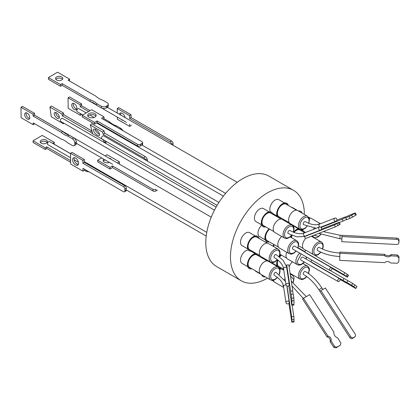 <?xml version="1.0" encoding="UTF-8"?>
<svg xmlns="http://www.w3.org/2000/svg" width="420" height="420" viewBox="0 0 420 420"><rect width="100%" height="100%" fill="white"/><g stroke="black" fill="none" stroke-linecap="round" stroke-linejoin="round"><path stroke-width="0.63" d="M340.111 253.04C331.963 252.567 325.012 250.703 319.263 247.448A1.743 1.008 120 0 0 317.919 247.916A1.743 1.008 120 0 0 317.158 249.669A1.743 1.008 120 0 0 317.52 250.467C323.815 254.027 331.291 256.043 339.938 256.526M286.718 266.868L283.012 260.137L276.082 254.599A1.743 1.008 120 0 0 274.738 255.066A1.743 1.008 120 0 0 273.977 256.82A1.743 1.008 120 0 0 274.339 257.623C279.862 260.946 282.938 264.695 283.574 268.863A1.743 1.418 -8.6 0 1 283.558 268.69A1.743 1.418 -8.6 0 1 284.77 267.267A1.743 1.418 -8.6 0 1 286.718 267.708L286.713 264.962L290.661 291.029L292.745 290.923L293.05 294.116M319.573 226.947A1.743 1.418 -111.4 0 1 319.568 224.102A1.743 1.418 -111.4 0 1 319.725 224.023L316.538 224.737C313.84 224.952 310.847 224.306 307.561 222.789L305.371 221.645A1.743 1.008 120 0 0 304.5 221.734A1.743 1.008 120 0 0 303.361 223.272A1.743 1.008 120 0 0 303.629 224.668L316.234 228.249M305.188 236.245A1.743 1.418 -111.4 0 1 303.592 234.916A1.743 1.418 -111.4 0 1 304.169 232.99A1.743 1.418 -111.4 0 1 304.327 232.916C300.4 234.449 295.617 233.657 289.973 230.538A1.743 1.008 120 0 0 289.102 230.622A1.743 1.008 120 0 0 287.963 232.16A1.743 1.008 120 0 0 288.23 233.557L296.903 236.864L304.883 236.423M285.49 281.505L276.082 272.381A1.743 1.008 120 0 0 274.738 272.848A1.743 1.008 120 0 0 273.977 274.601A1.743 1.008 120 0 0 274.339 275.399C279.862 278.728 282.938 282.471 283.574 286.639A1.743 1.418 -8.6 0 1 283.558 286.466A1.743 1.418 -8.6 0 1 286.031 285.049M321.825 287.894C317.084 280.649 311.598 275.184 305.371 271.509A1.743 1.008 120 0 0 304.5 271.598A1.743 1.008 120 0 0 303.361 273.131A1.743 1.008 120 0 0 303.629 274.533C309.325 277.882 314.412 282.97 318.895 289.79L321.825 287.894L322.838 289.464M265.325 276.848A8.374 4.835 -60 0 1 261.602 274.696L255.953 271.435A7.502 4.331 -60 0 1 255.077 270.606M247.711 248.897L242.062 245.637A7.502 4.331 -60 0 1 240.508 242.198A7.502 4.331 -60 0 1 243.784 234.649A7.502 4.331 -60 0 1 249.564 232.638L255.213 235.904M270.449 211.816A7.502 4.331 -60 0 1 275.1 200.062A7.502 4.331 -60 0 1 278.854 199.689L284.503 202.949M266.333 242.645A7.502 4.331 -60 0 1 266.574 241.621M304.343 214.405A52.238 30.161 120 0 0 293.522 190.323L268.847 176.075A52.238 30.161 120 0 0 242.728 178.663A52.238 30.161 120 0 0 208.598 224.695A52.238 30.161 120 0 0 216.61 266.558L241.285 280.802A52.238 30.161 120 0 0 267.404 278.213A52.238 30.161 120 0 0 267.55 278.129M293.522 190.323A52.238 30.161 120 0 0 267.404 192.906A52.238 30.161 120 0 0 233.279 238.943A52.238 30.161 120 0 0 241.285 280.802M265.209 239.825L259.555 236.56A7.502 4.331 -60 0 1 261.723 225.131M261.602 224.837L255.953 221.571A7.502 4.331 -60 0 1 254.803 215.56A7.502 4.331 -60 0 1 259.702 208.95A7.502 4.331 -60 0 1 263.456 208.577L269.105 211.843M247.711 266.679L242.062 263.413A7.502 4.331 -60 0 1 240.508 259.98A7.502 4.331 -60 0 1 248.362 250.073M291.59 207.365A7.502 4.331 -60 0 1 292.745 207.711L297.612 210.52M290.908 237.332A8.374 4.835 -60 0 1 291.58 235.373M293.444 232.239A8.374 4.835 -60 0 1 299.056 228.679M301.502 229.772A8.374 4.835 -60 0 1 302.237 231.289M251.832 250.955A8.374 4.835 -60 0 1 247.401 246.892A8.374 4.835 -60 0 1 252.572 237.127A8.374 4.835 -60 0 1 259.056 238.445M281.122 218.001A8.374 4.835 -60 0 1 279.442 218.127M277.615 217.077A8.374 4.835 -60 0 1 277.426 210.226A8.374 4.835 -60 0 1 282.613 203.684A8.374 4.835 -60 0 1 288.346 205.49M273.116 246.236A8.374 4.835 -60 0 1 273.725 244.419M269.325 241.878A8.374 4.835 -60 0 1 264.899 237.951A8.374 4.835 -60 0 1 269.105 228.842M265.724 226.889A8.374 4.835 -60 0 1 261.34 221.933A8.374 4.835 -60 0 1 267.215 212.572A8.374 4.835 -60 0 1 272.947 214.379M251.832 268.732A8.374 4.835 -60 0 1 247.401 264.673A8.374 4.835 -60 0 1 250.472 256.909A8.374 4.835 -60 0 1 256.499 253.649M258.321 254.704A8.374 4.835 -60 0 1 259.056 256.221M281.122 267.865A8.374 4.835 -60 0 1 279.442 267.991M277.268 266.416A8.374 4.835 -60 0 1 277.546 259.775M279.326 256.594A8.374 4.835 -60 0 1 280.901 254.83M298.394 210.971A8.374 4.835 -60 0 1 302.117 213.119M271.331 262.983A7.539 4.352 120 0 0 270.606 262.568M258.011 237.841A7.539 4.352 120 0 0 252.016 238.261A7.539 4.352 120 0 0 247.994 246.55A7.539 4.352 120 0 0 250.787 250.352M267.199 243.143L256.809 237.143A7.224 4.169 120 0 0 253.197 237.505A7.224 4.169 120 0 0 248.089 246.351A7.224 4.169 120 0 0 249.585 249.659L259.975 255.654M287.301 204.887A7.539 4.352 120 0 0 282.613 204.367A7.539 4.352 120 0 0 277.447 211.995A7.539 4.352 120 0 0 280.077 217.403M296.489 210.189L286.099 204.194A7.224 4.169 120 0 0 282.487 204.55A7.224 4.169 120 0 0 277.767 210.919A7.224 4.169 120 0 0 278.875 216.704L289.264 222.705M271.903 213.78A7.539 4.352 120 0 0 267.215 213.26A7.539 4.352 120 0 0 262.048 220.883A7.539 4.352 120 0 0 264.679 226.291M281.09 219.083L270.701 213.082A7.224 4.169 120 0 0 267.089 213.439A7.224 4.169 120 0 0 262.369 219.807A7.224 4.169 120 0 0 263.477 225.593L273.866 231.593M258.011 255.617A7.539 4.352 120 0 0 252.016 256.043A7.539 4.352 120 0 0 247.994 264.332A7.539 4.352 120 0 0 250.787 268.133M267.199 260.92L256.809 254.924A7.224 4.169 120 0 0 253.197 255.281A7.224 4.169 120 0 0 248.089 264.127A7.224 4.169 120 0 0 249.585 267.435L259.975 273.436M292.394 224.831A7.539 4.352 120 0 0 293.118 225.251M304.757 232.748L299.99 229.992A7.224 4.169 120 0 0 296.378 230.349A7.224 4.169 120 0 0 293.963 232.444M292.115 235.468A7.224 4.169 120 0 0 291.433 237.636M274.192 244.687A7.224 4.169 120 0 0 273.641 246.54M269.645 229.157A7.224 4.169 120 0 0 265.797 235.468A7.224 4.169 120 0 0 267.078 240.581L278.507 247.18M281.442 255.14A7.224 4.169 120 0 0 279.673 257.009M277.982 260.127A7.224 4.169 120 0 0 278.875 266.569L283.642 269.32M305.582 238.523A7.502 4.331 120 0 0 304.028 249.328L305.77 250.336M273.357 280.298A7.502 4.331 120 0 0 274.738 282.282L283.694 287.453M278.219 249.186L268.349 243.484A7.502 4.331 120 0 0 264.6 243.857A7.502 4.331 120 0 0 259.697 250.467A7.502 4.331 120 0 0 260.846 256.484L270.716 262.18A7.502 4.331 -60 0 1 269.567 256.168A7.502 4.331 -60 0 1 274.47 249.559A7.502 4.331 -60 0 1 278.219 249.186L279.547 250.603L279.977 251.895L280.014 254.063L279.279 256.704M307.508 216.232L297.638 210.536A7.502 4.331 120 0 0 293.89 210.908A7.502 4.331 120 0 0 288.986 217.518A7.502 4.331 120 0 0 290.136 223.529L300.006 229.231A7.502 4.331 -60 0 1 298.452 225.792A7.502 4.331 -60 0 1 303.76 216.605A7.502 4.331 -60 0 1 307.508 216.232C309.015 217.591 309.635 218.878 309.372 220.096L308.747 223.309M286.681 252.221A7.502 4.331 120 0 0 287.574 259.003L297.444 264.705A7.502 4.331 -60 0 1 295.89 261.266A7.502 4.331 -60 0 1 299.77 253.129M281.699 236.439A7.502 4.331 120 0 0 279.379 248.005L289.249 253.706A7.502 4.331 -60 0 1 287.695 250.268A7.502 4.331 -60 0 1 293.002 241.08A7.502 4.331 -60 0 1 296.751 240.707C298.258 242.067 298.882 243.353 298.615 244.571L297.901 248.021M292.11 225.125L282.24 219.424A7.502 4.331 120 0 0 278.492 219.797A7.502 4.331 120 0 0 273.588 226.406A7.502 4.331 120 0 0 274.738 232.417L284.608 238.119A7.502 4.331 -60 0 1 283.054 234.685A7.502 4.331 -60 0 1 288.362 225.493A7.502 4.331 -60 0 1 292.11 225.125C293.617 226.48 294.242 227.771 293.974 228.984L293.349 232.202M278.219 266.963L268.349 261.266A7.502 4.331 120 0 0 264.6 261.639A7.502 4.331 120 0 0 259.697 268.249A7.502 4.331 120 0 0 260.846 274.26L270.716 279.962A7.502 4.331 -60 0 1 269.567 273.945A7.502 4.331 -60 0 1 274.47 267.335A7.502 4.331 -60 0 1 278.219 266.963L279.547 268.38L279.977 269.671L280.014 271.84L279.279 274.486M292.457 261.823A7.502 4.331 120 0 0 289.118 266.968M290.089 273.362A7.502 4.331 120 0 0 290.136 273.394L300.006 279.09A7.502 4.331 -60 0 1 298.452 275.656A7.502 4.331 -60 0 1 303.76 266.469A7.502 4.331 -60 0 1 307.508 266.096C309.026 267.477 309.645 268.763 309.372 269.955L308.579 273.593M302.647 229.567A7.502 4.331 120 0 0 304.028 231.551L305.555 232.433M290.498 276.087L293.664 279.274L293.018 282.361M306.611 276.476L304.5 278.292C302.741 279.058 300.148 279.815 299.933 275.656C300.206 272.296 301.728 269.661 304.5 267.75C306.259 266.984 308.847 266.228 309.062 270.385L308.411 273.473M311.147 261.938L302.81 257.124A1.743 1.008 120 0 0 301.933 257.208A1.743 1.008 120 0 0 300.794 258.746A1.743 1.008 120 0 0 301.061 260.143L338.074 281.51A1.743 1.008 -60 0 1 337.806 280.114A1.743 1.008 -60 0 1 338.945 278.576A1.743 1.008 -60 0 1 339.266 278.439L340.179 279.169A1.743 1.008 -60 0 1 338.945 281.426A1.743 1.008 -60 0 1 338.074 281.51M304.721 251.958L294.614 246.125A1.743 1.008 120 0 0 293.743 246.209A1.743 1.008 120 0 0 292.604 247.748A1.743 1.008 120 0 0 292.871 249.144L329.884 270.517A1.743 1.008 -60 0 1 329.616 269.115A1.743 1.008 -60 0 1 330.755 267.577A1.743 1.008 -60 0 1 331.049 267.451L305.629 252.772L304.684 252.021L305.855 250.204L344.841 272.717L343.67 274.528L304.684 252.021M331.049 267.451L331.984 268.196A1.743 1.008 -60 0 1 330.755 270.428A1.743 1.008 -60 0 1 329.884 270.517M334.724 218.164A1.743 1.418 -111.4 0 1 334.882 218.09A1.743 1.418 -111.4 0 1 336.525 218.647A1.743 1.418 -111.4 0 1 336.877 220.568L335.465 221.393A1.743 1.418 -111.4 0 1 334.105 219.928A1.743 1.418 -111.4 0 1 334.724 218.164M218.93 202.429L145.74 160.172A1.743 1.008 120 0 0 145.646 160.125L103.535 135.812A1.743 1.008 120 0 0 102.758 135.944A1.743 1.008 120 0 0 101.614 137.482A1.743 1.008 120 0 0 101.882 138.878L217.098 205.396M216.127 207.076L62.47 118.367A1.743 1.008 120 0 0 61.598 118.451A1.743 1.008 120 0 0 60.459 119.989A1.743 1.008 120 0 0 60.727 121.385L214.473 210.152M70.544 153.709L49.56 141.598A1.743 1.008 120 0 0 48.688 141.687A1.743 1.008 120 0 0 47.549 143.22A1.743 1.008 120 0 0 47.817 144.622L70.586 157.768M124.856 185.729L123.375 186.606L82.903 163.244L84.383 162.367L124.856 185.729A2.095 1.192 59.4 0 1 126.352 188.281L126.352 188.317A1.743 1.008 120 0 0 126.367 189.945L126.367 189.982A2.095 1.192 59.4 0 1 125.953 190.932L124.478 191.803A2.095 1.192 59.4 0 1 123.428 191.704L82.961 168.336L82.992 171.171L84.473 170.294L86.021 171.181A3.491 2.037 -0.6 0 0 88.861 171.749M211.25 217.166L35.669 115.799A1.743 1.008 120 0 0 35.485 115.731M76.325 142.123L76.325 142.354A1.743 1.008 120 0 0 76.293 142.69A1.743 1.008 120 0 0 76.33 143.021L74.855 144.128A3.491 1.99 59.4 0 1 74.162 145.709A3.491 1.99 59.4 0 1 72.419 145.535L67.704 142.816A16.979 9.681 59.4 0 0 64.47 140.443A16.979 9.681 59.4 0 0 61.241 139.083L33.185 122.887L33.201 124.724L21.11 117.747L21 107.268L33.091 114.251L33.112 116.088L61.168 132.29A16.979 9.681 59.4 0 0 67.636 136.022L72.345 138.742A3.491 1.99 59.4 0 1 74.844 143L76.325 142.123A3.491 1.99 -120.6 0 0 73.826 137.865L69.116 135.146L67.636 136.022M82.257 115.269L91.633 109.72L103.971 116.844L101.504 118.304L141.971 141.666A2.095 1.223 179.4 0 1 142.585 142.522L142.606 144.218A2.095 1.223 179.4 0 1 141.992 145.1L141.96 145.115A1.743 1.008 120 0 0 140.542 145.955L140.511 145.971A2.095 1.223 179.4 0 1 137.55 145.992L97.083 122.63L94.615 124.089L82.278 116.965L82.257 115.269L94.595 122.388L97.062 120.929L137.529 144.296L137.55 145.992M106.292 106.244L107.279 105.662L107.095 107.478A1.743 1.008 120 0 0 106.817 107.604A1.743 1.008 120 0 0 106.512 107.825L106.292 106.244A3.491 2.037 179.4 0 1 101.357 106.281L101.372 107.977A3.491 2.037 -0.6 0 0 106.307 107.945M126.52 122.42A1.743 1.008 120 0 0 126.53 122.425L102.013 108.271M86.242 112.912L78.85 108.649A1.743 1.008 120 0 0 77.506 109.116A1.743 1.008 120 0 0 76.745 110.87A1.743 1.008 120 0 0 77.107 111.668L82.793 114.954M304.5 236.644L334.367 224.952L335.349 226.868L305.487 238.565L304.5 236.644L306.012 235.767L320.035 230.276A1.743 1.418 -111.4 0 1 318.701 228.8A1.743 1.418 -111.4 0 1 319.331 227.052A1.743 1.418 -111.4 0 1 319.483 226.978A1.743 1.418 -111.4 0 1 321.116 227.519A1.743 1.418 -111.4 0 1 321.494 229.43L320.035 230.276M289.139 301.56L289.144 303.245A1.743 1.418 -8.6 0 1 287.301 303.875A1.743 1.418 -8.6 0 1 286.01 302.736A1.743 1.418 -8.6 0 1 285.999 302.563A1.743 1.418 -8.6 0 1 287.196 301.151A1.743 1.418 -8.6 0 1 289.139 301.56L286.876 285.978M311.861 260.111L310.837 261.692L345.55 281.888L346.794 282.471L347.933 280.697L352.727 283.463L351.593 285.217A5.502 0.394 32.9 0 1 353.766 286.692L354.9 284.939A5.502 0.394 -147.1 0 0 352.727 283.463M330.398 270.575L347.912 280.723M97.346 135.188A4.237 1.685 47.9 0 1 94.18 132.001A4.237 1.685 47.9 0 1 93.686 129.192A4.237 1.685 47.9 0 1 95.713 129.481A4.237 1.685 47.9 0 1 98.879 132.667A4.237 1.685 47.9 0 1 99.372 135.471A4.237 1.685 47.9 0 1 97.346 135.188M94.904 129.108A4.237 1.685 -132.1 0 0 98.768 133.901A4.237 1.685 -132.1 0 0 99.577 134.269M56.401 112.807A3.628 1.769 -126.8 0 0 54.605 112.613A3.628 1.769 -126.8 0 0 54.59 115.29A3.628 1.769 -126.8 0 0 57.151 118.235A3.628 1.769 -126.8 0 0 58.947 118.43A3.628 1.769 -126.8 0 0 58.963 115.752A3.628 1.769 -126.8 0 0 56.401 112.807M55.65 112.487A3.628 1.769 -126.8 0 0 58.616 117.143A3.628 1.769 -126.8 0 0 59.367 117.458M109.531 162.472A4.237 2.473 179.4 0 1 104.37 162.131A4.237 2.473 179.4 0 1 103.131 160.403A4.237 2.473 179.4 0 1 103.724 159.117M108.801 158.02A4.237 2.473 179.4 0 1 110.36 158.587A4.237 2.473 179.4 0 1 111.347 159.49M105.178 159.957A4.237 2.473 -0.6 0 0 103.399 161.249M46.379 140.144A3.628 2.121 -0.6 0 0 42.41 139.713A3.628 2.121 -0.6 0 0 40.184 141.697A3.628 2.121 -0.6 0 0 41.244 143.178A3.628 2.121 -0.6 0 0 45.208 143.609A3.628 2.121 -0.6 0 0 47.439 141.619A3.628 2.121 -0.6 0 0 46.379 140.144M47.145 142.475A3.628 2.121 -0.6 0 0 46.394 141.839A3.628 2.121 -0.6 0 0 40.493 142.543M86.898 163.154A16.979 9.922 -0.6 0 0 87.218 163.259L91.927 165.979A3.491 2.037 179.4 0 1 92.431 166.346M74.298 157.694A4.237 2.415 -120.6 0 0 77.091 164.099A4.237 2.415 -120.6 0 0 78.325 164.509M75.611 164.976A4.237 2.415 59.4 0 1 72.823 161.27A4.237 2.415 59.4 0 1 73.416 157.894A4.237 2.415 59.4 0 1 75.537 158.104A4.237 2.415 59.4 0 1 78.32 161.81A4.237 2.415 59.4 0 1 77.726 165.186A4.237 2.415 59.4 0 1 75.611 164.976M29.647 118.472A3.628 2.069 59.4 0 1 28.739 118.136A3.628 2.069 59.4 0 1 26.287 112.791M27.258 119.012A3.628 2.069 59.4 0 1 24.869 115.836A3.628 2.069 59.4 0 1 25.379 112.943A3.628 2.069 59.4 0 1 27.195 113.122A3.628 2.069 59.4 0 1 29.579 116.298A3.628 2.069 59.4 0 1 29.075 119.191A3.628 2.069 59.4 0 1 27.258 119.012M95.912 116.172A4.237 2.473 -0.6 0 0 94.936 115.295A4.237 2.473 -0.6 0 0 87.959 116.261M88.93 117.138A4.237 2.473 179.4 0 1 87.691 115.411A4.237 2.473 179.4 0 1 90.29 113.096A4.237 2.473 179.4 0 1 94.92 113.594A4.237 2.473 179.4 0 1 96.159 115.322A4.237 2.473 179.4 0 1 93.555 117.637A4.237 2.473 179.4 0 1 88.93 117.138M55.844 79.343A3.628 2.121 179.4 0 1 61.745 78.64A3.628 2.121 179.4 0 1 62.496 79.27M56.595 79.973A3.628 2.121 179.4 0 1 55.529 78.498A3.628 2.121 179.4 0 1 57.761 76.508A3.628 2.121 179.4 0 1 61.724 76.939A3.628 2.121 179.4 0 1 62.79 78.419A3.628 2.121 179.4 0 1 60.559 80.404A3.628 2.121 179.4 0 1 56.595 79.973M107.279 105.662A3.491 2.037 179.4 0 0 108.297 104.197A3.491 2.037 179.4 0 0 107.279 102.779L102.569 100.06A16.979 9.922 179.4 0 1 96.101 96.327L68.045 80.126L69.647 79.175L57.556 72.198L48.426 77.595L48.447 79.296L60.538 86.273L62.139 85.328L90.2 101.525A16.979 9.922 179.4 0 1 93.875 103.131A16.979 9.922 179.4 0 1 96.663 105.257L96.647 103.561L101.357 106.281M48.426 77.595L60.517 84.578L62.123 83.627L90.179 99.829A16.979 9.922 179.4 0 1 93.854 101.43A16.979 9.922 179.4 0 1 96.647 103.561M123.344 120.582A4.237 2.415 59.4 0 1 122.288 120.194A4.237 2.415 59.4 0 1 121.233 119.364M119.343 114.245A4.237 2.415 59.4 0 1 120.099 113.117A4.237 2.415 59.4 0 1 122.215 113.321A4.237 2.415 59.4 0 1 125.15 117.595M120.981 112.917A4.237 2.415 -120.6 0 0 120.855 115.117M74.251 103.677A3.628 2.069 -120.6 0 0 72.434 103.498A3.628 2.069 -120.6 0 0 71.93 106.391A3.628 2.069 -120.6 0 0 74.314 109.567A3.628 2.069 -120.6 0 0 76.13 109.746A3.628 2.069 -120.6 0 0 76.639 106.853A3.628 2.069 -120.6 0 0 74.251 103.677M73.343 103.346A3.628 2.069 -120.6 0 0 75.794 108.691A3.628 2.069 -120.6 0 0 76.703 109.027M115.258 126.242L116.172 125.701L120.886 128.42L119.968 128.961M103.887 118.608L109.709 121.968A16.979 9.681 -120.6 0 0 112.948 124.341A16.979 9.681 -120.6 0 0 116.172 125.701M341.801 241.705L341.985 235.337L396.916 238.109A2.095 1.701 8.6 0 1 399 239.92L399 241.626A2.095 1.701 8.6 0 1 398.984 241.836L398.795 243.085A2.095 1.701 8.6 0 1 396.727 244.477L341.801 241.705M353.393 337.654L354.874 336.798A2.095 1.706 -128.6 0 0 355.047 336.677A2.095 1.706 -128.6 0 0 355.226 334.189L325.358 288.005L320.911 290.577L319.93 291.359L349.797 337.538A2.095 1.706 -128.6 0 0 352.411 338.436L353.393 337.654A2.095 1.706 -128.6 0 1 350.774 336.756L349.797 337.538M292.745 290.923L288.797 264.857L286.713 264.962M337.134 347.046L340.253 345.245A5.502 4.483 -128.6 0 0 340.867 342.946L337.486 337.722A4.541 3.701 -128.6 0 1 333.905 332.178L309.645 294.672L303.471 298.242L302.521 298.998L327.07 336.961L328.02 336.2A3.234 2.635 -128.6 0 1 331.018 340.835L334.688 346.516L333.743 347.272A5.502 4.483 51.4 0 0 336.184 347.802L337.134 347.046A5.502 4.483 -128.6 0 1 334.688 346.516M397.315 254.951L391.099 254.636A4.541 3.691 8.6 0 1 384.51 254.305L339.901 252.053L339.717 260.374L384.867 262.652A3.234 2.625 8.6 0 1 390.38 262.93L397.131 263.272A5.502 4.468 8.6 0 0 398.816 261.597L399 256.798A5.502 4.468 -171.4 0 0 397.315 254.951L397.131 256.158A5.502 4.468 8.6 0 1 398.816 258.006M399 241.626L398.811 242.876A2.095 1.701 8.6 0 1 398.795 243.085M398.811 242.876L399 239.92M396.916 238.109L396.727 239.358A2.095 1.701 8.6 0 1 398.811 241.169M396.727 239.358L341.801 236.581M320.911 290.577L350.774 336.756M288.913 303.466L291.8 322.193L291.869 319.594L294.021 319.483L293.837 316.57L291.68 316.685L287.038 286.036M294.021 319.483L294.026 321.195L291.874 321.305M291.8 322.193L293.953 322.077L294.026 321.195M292.115 305.214L293.837 316.57M334.367 224.952L338.457 222.789L339.444 224.705L340.169 224.196L339.181 222.275L321.568 229.121M339.444 224.705L337.964 225.566L336.977 223.645M335.349 226.868L337.964 225.566M80.241 113.479L80.262 115.28L68.171 108.302L68.061 97.823L69.542 96.947L81.632 103.929L81.648 105.767L90.085 110.639M122.834 130.615A3.491 1.99 -120.6 0 0 120.886 128.42M81.742 114.345L80.262 115.28M173.05 145.252A2.095 1.192 -120.6 0 0 173.05 145.199L173.035 143.504A2.095 1.192 -120.6 0 0 171.533 140.947L170.053 141.823L129.586 118.461L129.56 115.631L117.222 108.507L117.269 113.048M131.15 125.092L131.15 125.512L129.67 126.389L129.649 124.226M117.222 108.507L118.703 107.63L131.04 114.755L131.066 117.584L171.533 140.947M142.585 142.522A2.095 1.223 179.4 0 1 141.971 143.399L140.49 144.275A2.095 1.223 179.4 0 1 137.529 144.296M74.855 144.128L74.844 143M123.375 186.606A2.095 1.192 59.4 0 1 124.871 189.158L124.887 190.859A2.095 1.192 59.4 0 1 124.478 191.803M82.903 163.244L82.877 160.409L70.539 153.29L70.655 164.047L82.992 171.171M70.633 162.293L46.788 148.528L45.187 149.478L33.096 142.496L33.075 140.8L42.205 135.398L54.296 142.38L54.154 144.17M152.99 190.984L112.523 167.622L112.502 165.921L152.969 189.284L152.99 190.984A2.095 1.223 -0.6 0 0 155.951 190.964L157.395 190.108M112.523 167.622L110.056 169.082L97.718 161.957L97.697 160.256L110.035 167.381L112.502 165.921M117.437 163.002L119.411 161.837L119.432 163.532L118.897 163.847M63.236 122.834L63.362 123.769L51.272 116.792L49.943 107.126L51.408 106.034L63.499 113.017L63.73 114.713L91.791 130.909A16.979 8.269 -126.8 0 0 92.022 131.103M103.047 139.828A3.491 1.701 53.2 0 1 104.328 142.496L105.793 141.398A3.491 1.701 -126.8 0 0 105.74 141.104M105.793 141.398L105.934 142.443L105.168 143.015M105.856 143.414A3.491 1.701 -126.8 0 0 105.934 142.443M147.247 161.044L147.389 160.918A2.095 0.835 -132.1 0 0 147.462 160.22L147.058 158.807A2.095 0.835 -132.1 0 0 145.173 156.539L143.75 157.831L103.283 134.468L102.611 132.116L90.274 124.992L92.831 133.928L105.073 140.721M90.274 124.992L91.697 123.701L104.034 130.825L104.706 133.177L145.173 156.539M310.837 261.692L312.365 262.909L339.266 278.439M350.107 218.337A5.502 0.399 -27.2 0 0 352.548 217.093L351.593 215.24A5.502 0.399 152.8 0 1 349.151 216.484L350.107 218.337L346.726 219.66L345.77 217.807A4.541 0.331 -27.2 0 0 345.823 217.707A4.541 0.331 -27.2 0 0 342.19 219.209L343.14 221.067L339.329 222.558M346.668 219.544A4.541 0.331 -27.2 0 0 343.14 221.067M355.656 215.287A5.502 0.399 -27.2 0 0 356.265 214.762L355.31 212.903A5.502 0.399 152.8 0 1 354.701 213.434L355.656 215.287L352.548 217.093M293.843 305.125A5.502 0.383 -93 0 0 293.984 304.332L291.895 304.442A5.502 0.383 87 0 1 291.753 305.235L293.843 305.125M290.661 291.029L291.07 294.483L293.228 294.105L293.822 298.006L291.737 298.111A5.502 0.383 87 0 1 291.889 300.846L293.974 300.736A5.502 0.383 -93 0 0 293.822 298.006M293.974 300.736L293.984 304.332M303.471 298.242L328.02 336.2M397.131 256.158L390.92 255.843A4.541 3.691 8.6 0 1 384.326 255.512L339.717 253.26M355.047 336.677L354.07 337.459A2.095 1.706 -128.6 0 1 353.897 337.58L352.411 338.436M291.869 319.594L291.68 316.685M338.457 222.789L339.181 222.275M331.984 268.411L347.335 277.184L346.101 276.145L347.277 274.328L344.841 272.717M347.277 274.328L348.227 275.09L347.056 276.901M347.335 277.184L348.506 275.373L348.227 275.09M68.061 97.823L80.152 104.806L81.632 103.929M80.152 104.806L80.168 106.643L81.648 105.767M80.168 106.643L88.604 111.515M108.791 122.509L109.709 121.968M171.554 144.391L171.554 144.38A2.095 1.192 -120.6 0 0 170.053 141.823M131.066 117.584L129.586 118.461M131.04 114.755L129.56 115.631M117.311 117.101L117.332 119.264L129.67 126.389M107.294 107.357A3.491 2.037 -0.6 0 0 108.318 105.898L108.297 104.197M69.505 80.971L69.647 79.175M60.538 86.273L60.517 84.578M62.139 85.328L62.123 83.627M90.2 101.525L90.179 99.829M96.663 105.257L101.372 107.977M97.062 120.929L97.083 122.63M94.595 122.388L94.615 124.089M103.971 116.844L103.992 118.545L102.968 119.149M69.116 135.146A16.979 9.681 59.4 0 1 62.648 131.413L61.168 132.29M62.648 131.413L34.592 115.211L33.112 116.088M34.592 115.211L34.571 113.374L33.091 114.251M34.571 113.374L22.481 106.391L21 107.268M34.681 123.753L33.201 124.724M74.162 145.709L75.642 144.832A3.491 1.99 -120.6 0 0 76.335 143.252M84.457 169.202L84.473 170.294M70.539 153.29L72.02 152.413L84.357 159.532L84.383 162.367M82.877 160.409L84.357 159.532M78.278 164.504A16.979 9.922 -0.6 0 0 76.382 163.595M70.618 160.597L46.772 146.832L46.788 148.528M46.772 146.832L45.166 147.777L45.187 149.478M45.166 147.777L33.075 140.8M54.296 142.38L52.694 143.325L70.539 153.631M119.411 161.837L107.074 154.712L105.095 155.883M101.651 157.92L97.697 160.256M110.056 169.082L110.035 167.381M152.969 189.284A2.095 1.223 -0.6 0 0 155.93 189.263L155.951 190.964M63.362 123.769L64.013 123.286M49.943 107.126L62.034 114.109L63.499 113.017M62.034 114.109L62.265 115.805L63.73 114.713M62.265 115.805L90.326 132.006L91.791 130.909M90.326 132.006A16.979 8.269 -126.8 0 0 92.809 133.844M145.646 160.125L145.635 160.094A2.095 0.835 -132.1 0 0 143.75 157.831M104.706 133.177L103.283 134.468M104.034 130.825L102.611 132.116M355.824 288.419L356.958 286.666A5.502 0.394 -147.1 0 0 356.906 286.54L355.772 288.293A5.502 0.394 32.9 0 1 355.824 288.419A5.502 0.394 32.9 0 1 355.556 288.388L351.146 285.842A4.541 0.326 -147.1 0 0 346.469 283.138L340.169 279.5M354.9 284.939L356.906 286.54M336.982 220.08L348.726 215.68M348.642 215.513L355.31 212.903M354.701 213.434L351.593 215.24M349.151 216.484L345.77 217.807M342.19 219.209L321.074 227.477M291.144 294.215L291.737 298.111M291.889 300.846L291.895 304.442M291.753 305.235L291.212 301.649A4.541 0.315 -93 0 0 290.693 297.748A4.541 0.315 -93 0 0 290.635 297.843L290.761 297.832M290.635 297.843L288.803 285.768M327.07 336.961A3.234 2.635 -128.6 0 1 330.068 341.591L331.018 340.835M330.068 341.591L333.743 347.272M336.184 347.802L340.253 345.245M399 256.798L398.816 261.597M391.099 254.636L390.92 255.843M384.51 254.305L384.326 255.512M346.101 276.145L343.67 274.528M96.899 122.735A1.743 1.008 120 0 0 97.24 123.296L223.398 196.13L96.595 122.918M206.761 232.355L85.097 162.115A1.743 1.008 120 0 0 84.383 162.12M112.623 164.257A1.743 1.008 120 0 0 112.639 164.267L76.335 143.304M342.883 280.193L344.022 278.439M346.799 282.45L351.593 285.217M353.766 286.692L355.772 288.293M320.728 227.162L335.465 221.393M289.159 283.805L289.165 285.437A1.743 1.418 -8.6 0 1 287.317 286.099A1.743 1.418 -8.6 0 1 286.01 284.959A1.743 1.418 -8.6 0 1 287.112 283.4A1.743 1.418 -8.6 0 1 289.159 283.805L286.718 267.708M320.738 234.344L318.392 236.45L314.018 235.221M277.305 277.363L275.21 279.158C272.438 280.45 270.916 279.573 270.643 276.523A6.458 3.728 -60 0 1 275.21 268.616A6.458 3.728 -60 0 1 279.772 271.252L279.116 274.365M291.464 235.195A6.458 3.728 -60 0 1 289.102 237.321C287.343 238.082 284.75 238.838 284.534 234.685C284.807 231.326 286.33 228.69 289.102 226.779A6.458 3.728 -60 0 1 293.664 229.415A6.458 3.728 -60 0 1 293.16 232.124M295.979 250.94A6.458 3.728 -60 0 1 293.743 252.903C291.984 253.67 289.391 254.425 289.175 250.268C289.448 246.913 290.971 244.277 293.743 242.361A6.458 3.728 -60 0 1 298.305 244.997A6.458 3.728 -60 0 1 297.722 247.916M304.169 261.938L301.938 263.902C300.179 264.668 297.586 265.424 297.37 261.266L301.124 253.911M306.863 226.306A6.458 3.728 -60 0 1 304.5 228.428C302.741 229.194 300.148 229.95 299.933 225.792C300.206 222.437 301.728 219.802 304.5 217.886A6.458 3.728 -60 0 1 309.062 220.521A6.458 3.728 -60 0 1 308.558 223.235M277.305 259.586L275.21 261.382C272.438 262.668 270.916 261.791 270.643 258.746A6.458 3.728 -60 0 1 275.21 250.84A6.458 3.728 -60 0 1 279.772 253.475L279.116 256.583M320.738 252.121L318.392 254.231C315.619 255.518 314.097 254.641 313.824 251.596A6.458 3.728 -60 0 1 318.392 243.689A6.458 3.728 -60 0 1 322.954 246.325L322.439 249.06M320.486 223.724L311.53 218.558A7.502 4.331 120 0 0 309.12 218.353M283.773 270.17L282.24 269.288A7.502 4.331 120 0 0 279.83 269.084M313.22 254.457A7.502 4.331 -60 0 1 312.979 248.32A7.502 4.331 -60 0 1 317.651 242.403A7.502 4.331 -60 0 1 321.4 242.036L311.53 236.334A7.502 4.331 120 0 0 311.383 236.255M300.62 212.252A7.539 4.352 120 0 0 299.896 211.838M281.384 255.108A7.539 4.352 120 0 0 279.647 256.988M277.951 260.096A7.539 4.352 120 0 0 280.077 267.262M269.588 229.121A7.539 4.352 120 0 0 265.534 236.644A7.539 4.352 120 0 0 268.286 241.274M274.155 244.666A7.539 4.352 120 0 0 273.588 246.509M263.104 275.562A7.539 4.352 120 0 0 263.828 275.982M301.193 230.69A7.539 4.352 120 0 0 293.927 232.428M292.079 235.452A7.539 4.352 120 0 0 291.38 237.605M294.614 226.118A8.374 4.835 -60 0 1 293.186 226.123M291.16 224.574A8.374 4.835 -60 0 1 290.892 223.965L285.243 220.705A7.502 4.331 -60 0 1 284.366 219.875M269.105 261.702A8.374 4.835 -60 0 1 269.766 261.628M272.118 262.61A8.374 4.835 -60 0 1 272.827 263.849M280.046 268.338A52.238 30.161 120 0 0 280.376 268.007M301.991 230.575A52.238 30.161 120 0 0 302.111 230.123M262.3 258.095A7.502 4.331 -60 0 1 263.456 258.442L268.322 261.25M334.882 218.09L319.725 224.023A1.743 1.418 -111.4 0 1 319.888 223.976M319.483 226.978L304.327 232.916A1.743 1.418 -111.4 0 1 304.495 232.864M318.754 233.368L339.938 238.744L340.111 235.263L341.985 235.358M283.621 286.97A7.502 4.331 -60 0 1 283.059 284.623M284.398 279.699A7.502 4.331 -60 0 1 285.049 278.607M311.855 236.072L313.897 237.248A7.502 4.331 -60 0 1 312.674 235.751M313.509 229.32A7.502 4.331 -60 0 1 314.123 228.207M290.283 274.664A7.502 4.331 -60 0 1 292.11 274.985C293.627 276.37 294.247 277.657 293.974 278.849L293.181 282.481M303.681 251.359A7.502 4.331 -60 0 1 304.899 251.685L298.016 247.706M354.874 336.798L353.897 337.58M171.554 144.38L173.035 143.504M140.511 145.971L140.49 144.275M141.971 143.399L141.992 145.1L225.624 193.384M73.826 137.865L72.345 138.742M126.367 189.971L206.199 236.061L126.367 189.971L124.887 190.859M124.871 189.158L126.352 188.281M86.011 170.1L86.021 171.181M147.462 160.22L146.827 160.797M145.635 160.094L147.058 158.807M283.61 286.813A1.743 1.418 -8.6 0 1 283.574 286.639L286.01 302.736M306.427 256.972L305.912 258.914M317.719 224.59A7.502 4.331 -60 0 1 320.035 223.902M291.994 285.947L303.298 298.379M293.958 226.186L298.394 228.753M272.559 213.381L277 215.948M250.777 251.118L255.213 253.68M272.559 263.245L277 265.808M303.156 248.504L298.51 245.821M273.866 281.453L272.002 280.376M303.156 230.722L301.292 229.646M314.832 255.386L315.788 255.465L318.176 254.709L320.927 252.205M270.716 262.18C271.845 262.868 273.273 262.762 274.995 261.859L277.468 259.712M270.716 279.962C271.845 280.649 273.273 280.539 274.995 279.641L277.468 277.489M313.897 237.248C315.031 237.935 316.454 237.83 318.176 236.927L320.927 234.428M78.451 162.309L74.156 159.826M96.479 105.073L90.515 101.63M94.127 117.464L89.775 114.954M318.895 289.79L334.052 313.231M339.938 238.744L341.801 238.838M237.232 182.306L107.357 107.326M85.082 162.104L84.378 161.7M283.574 268.863L286.01 284.959M340.111 235.263L323.221 231.62M306.306 296.604L291.27 281.185M300.006 279.09L301.896 279.531L303.277 279.242L305.167 278.177L306.779 276.596M284.608 238.119L286.498 238.555L287.879 238.271L289.769 237.2L291.653 235.274M289.249 253.706L291.139 254.142L292.519 253.859L294.409 252.788L296.153 251.039M297.444 264.705L299.329 265.141L300.709 264.857L302.605 263.786L304.348 262.038M306.091 259.019L306.653 257.103M300.006 229.231L301.896 229.666L303.277 229.383L305.167 228.312L307.052 226.385M322.628 249.144L323.195 246.913L323.159 244.745L322.728 243.453L321.4 242.036M302.978 263.477L307.508 266.096M290.147 236.896L296.751 240.707M290.162 273.861L292.11 274.985M310.38 218.211L308.516 217.135M279.977 254.299L286.697 258.179M281.09 268.942L279.227 267.865"/></g></svg>
